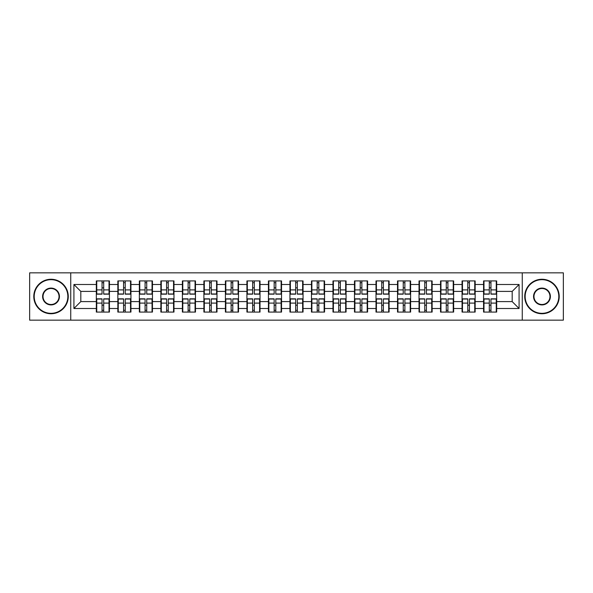 <?xml version="1.0" encoding="UTF-8"?>
<svg xmlns="http://www.w3.org/2000/svg" width="593" height="593" viewBox="0 0 593 593"><rect width="100%" height="100%" fill="white"/><g stroke="black" fill="none" stroke-linecap="round" stroke-linejoin="round"><path stroke-width="0.89" d="M522.255 320.153L563.35 320.153L563.35 272.847L522.255 272.847L522.255 320.153L70.745 320.153L70.745 272.847L29.65 272.847L29.65 320.153L70.745 320.153M496.675 305.254L496.259 305.254M483.984 305.254L483.569 305.254M483.569 287.746L483.984 287.746M496.259 287.746L496.675 287.746M496.675 285.952L496.259 285.952M483.984 285.952L483.569 285.952M483.569 307.048L483.984 307.048M496.259 307.048L496.675 307.048M475.156 305.254L474.748 305.254M462.473 305.254L462.058 305.254M462.058 287.746L462.473 287.746M474.748 287.746L475.156 287.746M475.156 285.952L474.748 285.952M462.473 285.952L462.058 285.952M462.058 307.048L462.473 307.048M474.748 307.048L475.156 307.048M453.645 305.254L453.23 305.254M440.955 305.254L440.547 305.254M440.547 287.746L440.955 287.746M453.23 287.746L453.645 287.746M453.645 285.952L453.23 285.952M440.955 285.952L440.547 285.952M440.547 307.048L440.955 307.048M453.23 307.048L453.645 307.048M432.134 305.254L431.719 305.254M419.444 305.254L419.029 305.254M419.029 287.746L419.444 287.746M431.719 287.746L432.134 287.746M432.134 285.952L431.719 285.952M419.444 285.952L419.029 285.952M419.029 307.048L419.444 307.048M431.719 307.048L432.134 307.048M410.615 305.254L410.208 305.254M397.933 305.254L397.518 305.254M397.518 287.746L397.933 287.746M410.208 287.746L410.615 287.746M410.615 285.952L410.208 285.952M397.933 285.952L397.518 285.952M397.518 307.048L397.933 307.048M410.208 307.048L410.615 307.048M389.104 305.254L388.689 305.254M376.414 305.254L376.006 305.254M376.006 287.746L376.414 287.746M388.689 287.746L389.104 287.746M389.104 285.952L388.689 285.952M376.414 285.952L376.006 285.952M376.006 307.048L376.414 307.048M388.689 307.048L389.104 307.048M367.593 305.254L367.178 305.254M354.903 305.254L354.488 305.254M354.488 287.746L354.903 287.746M367.178 287.746L367.593 287.746M367.593 285.952L367.178 285.952M354.903 285.952L354.488 285.952M354.488 307.048L354.903 307.048M367.178 307.048L367.593 307.048M346.075 305.254L345.667 305.254M333.392 305.254L332.977 305.254M332.977 287.746L333.392 287.746M345.667 287.746L346.075 287.746M346.075 285.952L345.667 285.952M333.392 285.952L332.977 285.952M332.977 307.048L333.392 307.048M345.667 307.048L346.075 307.048M324.564 305.254L324.149 305.254M311.874 305.254L311.466 305.254M311.466 287.746L311.874 287.746M324.149 287.746L324.564 287.746M324.564 285.952L324.149 285.952M311.874 285.952L311.466 285.952M311.466 307.048L311.874 307.048M324.149 307.048L324.564 307.048M303.053 305.254L302.638 305.254M290.362 305.254L289.947 305.254M289.947 287.746L290.362 287.746M302.638 287.746L303.053 287.746M303.053 285.952L302.638 285.952M290.362 285.952L289.947 285.952M289.947 307.048L290.362 307.048M302.638 307.048L303.053 307.048M281.534 305.254L281.126 305.254M268.851 305.254L268.436 305.254M268.436 287.746L268.851 287.746M281.126 287.746L281.534 287.746M281.534 285.952L281.126 285.952M268.851 285.952L268.436 285.952M268.436 307.048L268.851 307.048M281.126 307.048L281.534 307.048M260.023 305.254L259.608 305.254M247.333 305.254L246.925 305.254M246.925 287.746L247.333 287.746M259.608 287.746L260.023 287.746M260.023 285.952L259.608 285.952M247.333 285.952L246.925 285.952M246.925 307.048L247.333 307.048M259.608 307.048L260.023 307.048M238.512 305.254L238.097 305.254M225.822 305.254L225.407 305.254M225.407 287.746L225.822 287.746M238.097 287.746L238.512 287.746M238.512 285.952L238.097 285.952M225.822 285.952L225.407 285.952M225.407 307.048L225.822 307.048M238.097 307.048L238.512 307.048M216.994 305.254L216.586 305.254M204.311 305.254L203.896 305.254M203.896 287.746L204.311 287.746M216.586 287.746L216.994 287.746M216.994 285.952L216.586 285.952M204.311 285.952L203.896 285.952M203.896 307.048L204.311 307.048M216.586 307.048L216.994 307.048M195.482 305.254L195.067 305.254M182.792 305.254L182.385 305.254M182.385 287.746L182.792 287.746M195.067 287.746L195.482 287.746M195.482 285.952L195.067 285.952M182.792 285.952L182.385 285.952M182.385 307.048L182.792 307.048M195.067 307.048L195.482 307.048M173.971 305.254L173.556 305.254M161.281 305.254L160.866 305.254M160.866 287.746L161.281 287.746M173.556 287.746L173.971 287.746M173.971 285.952L173.556 285.952M161.281 285.952L160.866 285.952M160.866 307.048L161.281 307.048M173.556 307.048L173.971 307.048M152.453 305.254L152.045 305.254M139.77 305.254L139.355 305.254M139.355 287.746L139.77 287.746M152.045 287.746L152.453 287.746M152.453 285.952L152.045 285.952M139.77 285.952L139.355 285.952M139.355 307.048L139.77 307.048M152.045 307.048L152.453 307.048M130.942 305.254L130.527 305.254M118.252 305.254L117.844 305.254M117.844 287.746L118.252 287.746M130.527 287.746L130.942 287.746M130.942 285.952L130.527 285.952M118.252 285.952L117.844 285.952M117.844 307.048L118.252 307.048M130.527 307.048L130.942 307.048M522.255 272.847L70.745 272.847M512.189 301.6L512.189 291.4L496.675 291.4L496.675 301.6L512.189 301.6L519.083 308.501L519.083 284.499L496.675 284.499L496.675 280.919L483.569 280.919L483.569 291.4L475.156 291.4L475.156 301.6L483.569 301.6L483.569 291.4M519.083 308.501L496.675 308.501L496.675 312.081L483.569 312.081L483.569 308.501L475.156 308.501L475.156 312.081L462.058 312.081L462.058 308.501L453.645 308.501L453.645 312.081L440.547 312.081L440.547 308.501L432.134 308.501L432.134 312.081L419.029 312.081L419.029 308.501L410.615 308.501L410.615 312.081L397.518 312.081L397.518 308.501L389.104 308.501L389.104 312.081L376.006 312.081L376.006 308.501L367.593 308.501L367.593 312.081L354.488 312.081L354.488 308.501L346.075 308.501L346.075 312.081L332.977 312.081L332.977 308.501L324.564 308.501L324.564 312.081L311.466 312.081L311.466 308.501L303.053 308.501L303.053 312.081L289.947 312.081L289.947 308.501L281.534 308.501L281.534 312.081L268.436 312.081L268.436 308.501L260.023 308.501L260.023 312.081L246.925 312.081L246.925 308.501L238.512 308.501L238.512 312.081L225.407 312.081L225.407 308.501L216.994 308.501L216.994 312.081L203.896 312.081L203.896 308.501L195.482 308.501L195.482 312.081L182.385 312.081L182.385 308.501L173.971 308.501L173.971 312.081L160.866 312.081L160.866 308.501L152.453 308.501L152.453 312.081L139.355 312.081L139.355 308.501L130.942 308.501L130.942 312.081L117.844 312.081L117.844 308.501L109.431 308.501L109.431 312.081L96.325 312.081L96.325 308.501L73.917 308.501L73.917 284.499L96.325 284.499L96.325 291.4L80.811 291.4L80.811 301.6L96.325 301.6L96.325 291.4M483.569 284.499L475.156 284.499L475.156 280.919L462.058 280.919L462.058 284.499L453.645 284.499L453.645 280.919L440.547 280.919L440.547 284.499L432.134 284.499L432.134 280.919L419.029 280.919L419.029 284.499L410.615 284.499L410.615 280.919L397.518 280.919L397.518 284.499L389.104 284.499L389.104 280.919L376.006 280.919L376.006 284.499L367.593 284.499L367.593 280.919L354.488 280.919L354.488 284.499L346.075 284.499L346.075 280.919L332.977 280.919L332.977 284.499L324.564 284.499L324.564 280.919L311.466 280.919L311.466 284.499L303.053 284.499L303.053 280.919L289.947 280.919L289.947 284.499L281.534 284.499L281.534 280.919L268.436 280.919L268.436 284.499L260.023 284.499L260.023 280.919L246.925 280.919L246.925 284.499L238.512 284.499L238.512 280.919L225.407 280.919L225.407 284.499L216.994 284.499L216.994 280.919L203.896 280.919L203.896 284.499L195.482 284.499L195.482 280.919L182.385 280.919L182.385 284.499L173.971 284.499L173.971 280.919L160.866 280.919L160.866 284.499L152.453 284.499L152.453 280.919L139.355 280.919L139.355 284.499L130.942 284.499L130.942 280.919L117.844 280.919L117.844 284.499L109.431 284.499L109.431 280.919L96.325 280.919L96.325 284.499M483.569 301.6L483.569 308.501M475.156 301.6L475.156 308.501M475.156 284.499L475.156 291.4M453.645 301.6L462.058 301.6L462.058 291.4L453.645 291.4L453.645 308.501M462.058 301.6L462.058 308.501M462.058 284.499L462.058 291.4M453.645 284.499L453.645 291.4M432.134 301.6L440.547 301.6L440.547 291.4L432.134 291.4L432.134 308.501M440.547 301.6L440.547 308.501M440.547 284.499L440.547 291.4M432.134 284.499L432.134 291.4M410.615 301.6L419.029 301.6L419.029 291.4L410.615 291.4L410.615 308.501M419.029 301.6L419.029 308.501M419.029 284.499L419.029 291.4M410.615 284.499L410.615 291.4M389.104 301.6L397.518 301.6L397.518 291.4L389.104 291.4L389.104 308.501M397.518 301.6L397.518 308.501M397.518 284.499L397.518 291.4M389.104 284.499L389.104 291.4M367.593 301.6L376.006 301.6L376.006 291.4L367.593 291.4L367.593 308.501M376.006 301.6L376.006 308.501M376.006 284.499L376.006 291.4M367.593 284.499L367.593 291.4M346.075 301.6L354.488 301.6L354.488 291.4L346.075 291.4L346.075 308.501M354.488 301.6L354.488 308.501M354.488 284.499L354.488 291.4M346.075 284.499L346.075 291.4M324.564 301.6L332.977 301.6L332.977 291.4L324.564 291.4L324.564 308.501M332.977 301.6L332.977 308.501M332.977 284.499L332.977 291.4M324.564 284.499L324.564 291.4M303.053 301.6L311.466 301.6L311.466 291.4L303.053 291.4L303.053 308.501M311.466 301.6L311.466 308.501M311.466 284.499L311.466 291.4M303.053 284.499L303.053 291.4M281.534 301.6L289.947 301.6L289.947 291.4L281.534 291.4L281.534 308.501M289.947 301.6L289.947 308.501M289.947 284.499L289.947 291.4M281.534 284.499L281.534 291.4M260.023 301.6L268.436 301.6L268.436 291.4L260.023 291.4L260.023 308.501M268.436 301.6L268.436 308.501M268.436 284.499L268.436 291.4M260.023 284.499L260.023 291.4M238.512 301.6L246.925 301.6L246.925 291.4L238.512 291.4L238.512 308.501M246.925 301.6L246.925 308.501M246.925 284.499L246.925 291.4M238.512 284.499L238.512 291.4M216.994 301.6L225.407 301.6L225.407 291.4L216.994 291.4L216.994 308.501M225.407 301.6L225.407 308.501M225.407 284.499L225.407 291.4M216.994 284.499L216.994 291.4M195.482 301.6L203.896 301.6L203.896 291.4L195.482 291.4L195.482 308.501M203.896 301.6L203.896 308.501M203.896 284.499L203.896 291.4M195.482 284.499L195.482 291.4M173.971 301.6L182.385 301.6L182.385 291.4L173.971 291.4L173.971 308.501M182.385 301.6L182.385 308.501M182.385 284.499L182.385 291.4M173.971 284.499L173.971 291.4M152.453 301.6L160.866 301.6L160.866 291.4L152.453 291.4L152.453 308.501M160.866 301.6L160.866 308.501M160.866 284.499L160.866 291.4M152.453 284.499L152.453 291.4M130.942 301.6L139.355 301.6L139.355 291.4L130.942 291.4L130.942 308.501M139.355 301.6L139.355 308.501M139.355 284.499L139.355 291.4M130.942 284.499L130.942 291.4M109.431 301.6L117.844 301.6L117.844 291.4L109.431 291.4L109.431 308.501M117.844 301.6L117.844 308.501M117.844 284.499L117.844 291.4M109.431 284.499L109.431 291.4M109.431 305.254L109.016 305.254M96.741 305.254L96.325 305.254M96.325 287.746L96.741 287.746M109.016 287.746L109.431 287.746M109.431 285.952L109.016 285.952M96.741 285.952L96.325 285.952M96.325 307.048L96.741 307.048M109.016 307.048L109.431 307.048M96.325 301.6L96.325 308.501M80.811 301.6L73.917 308.501M73.917 284.499L80.811 291.4M496.675 301.6L496.675 308.501M496.675 284.499L496.675 291.4M519.083 284.499L512.189 291.4M109.016 280.919L109.016 294.158L103.708 294.158L103.708 280.919M102.048 280.919L102.048 294.158L96.741 294.158L96.741 280.919M102.048 282.713L103.708 282.713M103.708 287.813L102.048 287.813M96.741 312.081L96.741 298.842L102.048 298.842L102.048 312.081M103.708 312.081L103.708 298.842L109.016 298.842L109.016 312.081M103.708 310.287L102.048 310.287M102.048 305.187L103.708 305.187M51.028 313.326A16.826 16.826 0 0 0 67.847 296.5A16.826 16.826 0 0 0 51.028 279.674A16.826 16.826 0 0 0 34.201 296.5A16.826 16.826 0 0 0 51.028 313.326M51.028 279.259A17.241 17.241 0 0 1 68.262 296.5A17.241 17.241 0 0 1 51.028 313.741A17.241 17.241 0 0 1 33.786 296.5A17.241 17.241 0 0 1 51.028 279.259M51.028 304.913A8.413 8.413 0 0 1 42.614 296.5A8.413 8.413 0 0 1 51.028 288.087A8.413 8.413 0 0 1 59.441 296.5A8.413 8.413 0 0 1 51.028 304.913M51.028 288.502A7.998 7.998 0 0 0 43.03 296.5A7.998 7.998 0 0 0 51.028 304.498A7.998 7.998 0 0 0 59.026 296.5A7.998 7.998 0 0 0 51.028 288.502M541.972 313.326A16.826 16.826 0 0 0 558.799 296.5A16.826 16.826 0 0 0 541.972 279.674A16.826 16.826 0 0 0 525.153 296.5A16.826 16.826 0 0 0 541.972 313.326M541.972 279.259A17.241 17.241 0 0 1 559.214 296.5A17.241 17.241 0 0 1 541.972 313.741A17.241 17.241 0 0 1 524.738 296.5A17.241 17.241 0 0 1 541.972 279.259M541.972 304.913A8.413 8.413 0 0 1 533.559 296.5A8.413 8.413 0 0 1 541.972 288.087A8.413 8.413 0 0 1 550.386 296.5A8.413 8.413 0 0 1 541.972 304.913M541.972 288.502A7.998 7.998 0 0 0 533.974 296.5A7.998 7.998 0 0 0 541.972 304.498A7.998 7.998 0 0 0 549.97 296.5A7.998 7.998 0 0 0 541.972 288.502M130.527 280.919L130.527 294.158L125.219 294.158L125.219 280.919M123.566 280.919L123.566 294.158L118.252 294.158L118.252 280.919M123.566 282.713L125.219 282.713M125.219 287.813L123.566 287.813M152.045 280.919L152.045 294.158L146.73 294.158L146.73 280.919M145.077 280.919L145.077 294.158L139.77 294.158L139.77 280.919M145.077 282.713L146.73 282.713M146.73 287.813L145.077 287.813M173.556 280.919L173.556 294.158L168.249 294.158L168.249 280.919M166.589 280.919L166.589 294.158L161.281 294.158L161.281 280.919M166.589 282.713L168.249 282.713M168.249 287.813L166.589 287.813M195.067 280.919L195.067 294.158L189.76 294.158L189.76 280.919M188.107 280.919L188.107 294.158L182.792 294.158L182.792 280.919M188.107 282.713L189.76 282.713M189.76 287.813L188.107 287.813M216.586 280.919L216.586 294.158L211.271 294.158L211.271 280.919M209.618 280.919L209.618 294.158L204.311 294.158L204.311 280.919M209.618 282.713L211.271 282.713M211.271 287.813L209.618 287.813M118.252 312.081L118.252 298.842L123.566 298.842L123.566 312.081M125.219 312.081L125.219 298.842L130.527 298.842L130.527 312.081M125.219 310.287L123.566 310.287M123.566 305.187L125.219 305.187M139.77 312.081L139.77 298.842L145.077 298.842L145.077 312.081M146.73 312.081L146.73 298.842L152.045 298.842L152.045 312.081M146.73 310.287L145.077 310.287M145.077 305.187L146.73 305.187M161.281 312.081L161.281 298.842L166.589 298.842L166.589 312.081M168.249 312.081L168.249 298.842L173.556 298.842L173.556 312.081M168.249 310.287L166.589 310.287M166.589 305.187L168.249 305.187M182.792 312.081L182.792 298.842L188.107 298.842L188.107 312.081M189.76 312.081L189.76 298.842L195.067 298.842L195.067 312.081M189.76 310.287L188.107 310.287M188.107 305.187L189.76 305.187M204.311 312.081L204.311 298.842L209.618 298.842L209.618 312.081M211.271 312.081L211.271 298.842L216.586 298.842L216.586 312.081M211.271 310.287L209.618 310.287M209.618 305.187L211.271 305.187M238.097 280.919L238.097 294.158L232.79 294.158L232.79 280.919M231.129 280.919L231.129 294.158L225.822 294.158L225.822 280.919M231.129 282.713L232.79 282.713M232.79 287.813L231.129 287.813M225.822 312.081L225.822 298.842L231.129 298.842L231.129 312.081M232.79 312.081L232.79 298.842L238.097 298.842L238.097 312.081M232.79 310.287L231.129 310.287M231.129 305.187L232.79 305.187M259.608 280.919L259.608 294.158L254.301 294.158L254.301 280.919M252.648 280.919L252.648 294.158L247.333 294.158L247.333 280.919M252.648 282.713L254.301 282.713M254.301 287.813L252.648 287.813M247.333 312.081L247.333 298.842L252.648 298.842L252.648 312.081M254.301 312.081L254.301 298.842L259.608 298.842L259.608 312.081M254.301 310.287L252.648 310.287M252.648 305.187L254.301 305.187M281.126 280.919L281.126 294.158L275.812 294.158L275.812 280.919M274.159 280.919L274.159 294.158L268.851 294.158L268.851 280.919M274.159 282.713L275.812 282.713M275.812 287.813L274.159 287.813M268.851 312.081L268.851 298.842L274.159 298.842L274.159 312.081M275.812 312.081L275.812 298.842L281.126 298.842L281.126 312.081M275.812 310.287L274.159 310.287M274.159 305.187L275.812 305.187M302.638 280.919L302.638 294.158L297.33 294.158L297.33 280.919M295.67 280.919L295.67 294.158L290.362 294.158L290.362 280.919M295.67 282.713L297.33 282.713M297.33 287.813L295.67 287.813M290.362 312.081L290.362 298.842L295.67 298.842L295.67 312.081M297.33 312.081L297.33 298.842L302.638 298.842L302.638 312.081M297.33 310.287L295.67 310.287M295.67 305.187L297.33 305.187M324.149 280.919L324.149 294.158L318.841 294.158L318.841 280.919M317.188 280.919L317.188 294.158L311.874 294.158L311.874 280.919M317.188 282.713L318.841 282.713M318.841 287.813L317.188 287.813M311.874 312.081L311.874 298.842L317.188 298.842L317.188 312.081M318.841 312.081L318.841 298.842L324.149 298.842L324.149 312.081M318.841 310.287L317.188 310.287M317.188 305.187L318.841 305.187M345.667 280.919L345.667 294.158L340.352 294.158L340.352 280.919M338.699 280.919L338.699 294.158L333.392 294.158L333.392 280.919M338.699 282.713L340.352 282.713M340.352 287.813L338.699 287.813M333.392 312.081L333.392 298.842L338.699 298.842L338.699 312.081M340.352 312.081L340.352 298.842L345.667 298.842L345.667 312.081M340.352 310.287L338.699 310.287M338.699 305.187L340.352 305.187M367.178 280.919L367.178 294.158L361.871 294.158L361.871 280.919M360.21 280.919L360.21 294.158L354.903 294.158L354.903 280.919M360.21 282.713L361.871 282.713M361.871 287.813L360.21 287.813M354.903 312.081L354.903 298.842L360.21 298.842L360.21 312.081M361.871 312.081L361.871 298.842L367.178 298.842L367.178 312.081M361.871 310.287L360.21 310.287M360.21 305.187L361.871 305.187M388.689 280.919L388.689 294.158L383.382 294.158L383.382 280.919M381.729 280.919L381.729 294.158L376.414 294.158L376.414 280.919M381.729 282.713L383.382 282.713M383.382 287.813L381.729 287.813M376.414 312.081L376.414 298.842L381.729 298.842L381.729 312.081M383.382 312.081L383.382 298.842L388.689 298.842L388.689 312.081M383.382 310.287L381.729 310.287M381.729 305.187L383.382 305.187M410.208 280.919L410.208 294.158L404.893 294.158L404.893 280.919M403.24 280.919L403.24 294.158L397.933 294.158L397.933 280.919M403.24 282.713L404.893 282.713M404.893 287.813L403.24 287.813M397.933 312.081L397.933 298.842L403.24 298.842L403.24 312.081M404.893 312.081L404.893 298.842L410.208 298.842L410.208 312.081M404.893 310.287L403.24 310.287M403.24 305.187L404.893 305.187M431.719 280.919L431.719 294.158L426.411 294.158L426.411 280.919M424.751 280.919L424.751 294.158L419.444 294.158L419.444 280.919M424.751 282.713L426.411 282.713M426.411 287.813L424.751 287.813M419.444 312.081L419.444 298.842L424.751 298.842L424.751 312.081M426.411 312.081L426.411 298.842L431.719 298.842L431.719 312.081M426.411 310.287L424.751 310.287M424.751 305.187L426.411 305.187M453.23 280.919L453.23 294.158L447.923 294.158L447.923 280.919M446.27 280.919L446.27 294.158L440.955 294.158L440.955 280.919M446.27 282.713L447.923 282.713M447.923 287.813L446.27 287.813M440.955 312.081L440.955 298.842L446.27 298.842L446.27 312.081M447.923 312.081L447.923 298.842L453.23 298.842L453.23 312.081M447.923 310.287L446.27 310.287M446.27 305.187L447.923 305.187M474.748 280.919L474.748 294.158L469.434 294.158L469.434 280.919M467.781 280.919L467.781 294.158L462.473 294.158L462.473 280.919M467.781 282.713L469.434 282.713M469.434 287.813L467.781 287.813M462.473 312.081L462.473 298.842L467.781 298.842L467.781 312.081M469.434 312.081L469.434 298.842L474.748 298.842L474.748 312.081M469.434 310.287L467.781 310.287M467.781 305.187L469.434 305.187M496.259 280.919L496.259 294.158L490.952 294.158L490.952 280.919M489.292 280.919L489.292 294.158L483.984 294.158L483.984 280.919M489.292 282.713L490.952 282.713M490.952 287.813L489.292 287.813M483.984 312.081L483.984 298.842L489.292 298.842L489.292 312.081M490.952 312.081L490.952 298.842L496.259 298.842L496.259 312.081M490.952 310.287L489.292 310.287M489.292 305.187L490.952 305.187M102.048 289.903L96.741 289.903M102.048 293.98L96.741 293.98M109.016 289.903L103.708 289.903M109.016 293.98L103.708 293.98M103.708 303.097L109.016 303.097M103.708 299.02L109.016 299.02M96.741 303.097L102.048 303.097M96.741 299.02L102.048 299.02M123.566 289.903L118.252 289.903M123.566 293.98L118.252 293.98M130.527 289.903L125.219 289.903M130.527 293.98L125.219 293.98M145.077 289.903L139.77 289.903M145.077 293.98L139.77 293.98M152.045 289.903L146.73 289.903M152.045 293.98L146.73 293.98M166.589 289.903L161.281 289.903M166.589 293.98L161.281 293.98M173.556 289.903L168.249 289.903M173.556 293.98L168.249 293.98M188.107 289.903L182.792 289.903M188.107 293.98L182.792 293.98M195.067 289.903L189.76 289.903M195.067 293.98L189.76 293.98M209.618 289.903L204.311 289.903M209.618 293.98L204.311 293.98M216.586 289.903L211.271 289.903M216.586 293.98L211.271 293.98M125.219 303.097L130.527 303.097M125.219 299.02L130.527 299.02M118.252 303.097L123.566 303.097M118.252 299.02L123.566 299.02M146.73 303.097L152.045 303.097M146.73 299.02L152.045 299.02M139.77 303.097L145.077 303.097M139.77 299.02L145.077 299.02M168.249 303.097L173.556 303.097M168.249 299.02L173.556 299.02M161.281 303.097L166.589 303.097M161.281 299.02L166.589 299.02M189.76 303.097L195.067 303.097M189.76 299.02L195.067 299.02M182.792 303.097L188.107 303.097M182.792 299.02L188.107 299.02M211.271 303.097L216.586 303.097M211.271 299.02L216.586 299.02M204.311 303.097L209.618 303.097M204.311 299.02L209.618 299.02M231.129 289.903L225.822 289.903M231.129 293.98L225.822 293.98M238.097 289.903L232.79 289.903M238.097 293.98L232.79 293.98M232.79 303.097L238.097 303.097M232.79 299.02L238.097 299.02M225.822 303.097L231.129 303.097M225.822 299.02L231.129 299.02M252.648 289.903L247.333 289.903M252.648 293.98L247.333 293.98M259.608 289.903L254.301 289.903M259.608 293.98L254.301 293.98M254.301 303.097L259.608 303.097M254.301 299.02L259.608 299.02M247.333 303.097L252.648 303.097M247.333 299.02L252.648 299.02M274.159 289.903L268.851 289.903M274.159 293.98L268.851 293.98M281.126 289.903L275.812 289.903M281.126 293.98L275.812 293.98M275.812 303.097L281.126 303.097M275.812 299.02L281.126 299.02M268.851 303.097L274.159 303.097M268.851 299.02L274.159 299.02M295.67 289.903L290.362 289.903M295.67 293.98L290.362 293.98M302.638 289.903L297.33 289.903M302.638 293.98L297.33 293.98M297.33 303.097L302.638 303.097M297.33 299.02L302.638 299.02M290.362 303.097L295.67 303.097M290.362 299.02L295.67 299.02M317.188 289.903L311.874 289.903M317.188 293.98L311.874 293.98M324.149 289.903L318.841 289.903M324.149 293.98L318.841 293.98M318.841 303.097L324.149 303.097M318.841 299.02L324.149 299.02M311.874 303.097L317.188 303.097M311.874 299.02L317.188 299.02M338.699 289.903L333.392 289.903M338.699 293.98L333.392 293.98M345.667 289.903L340.352 289.903M345.667 293.98L340.352 293.98M340.352 303.097L345.667 303.097M340.352 299.02L345.667 299.02M333.392 303.097L338.699 303.097M333.392 299.02L338.699 299.02M360.21 289.903L354.903 289.903M360.21 293.98L354.903 293.98M367.178 289.903L361.871 289.903M367.178 293.98L361.871 293.98M361.871 303.097L367.178 303.097M361.871 299.02L367.178 299.02M354.903 303.097L360.21 303.097M354.903 299.02L360.21 299.02M381.729 289.903L376.414 289.903M381.729 293.98L376.414 293.98M388.689 289.903L383.382 289.903M388.689 293.98L383.382 293.98M383.382 303.097L388.689 303.097M383.382 299.02L388.689 299.02M376.414 303.097L381.729 303.097M376.414 299.02L381.729 299.02M403.24 289.903L397.933 289.903M403.24 293.98L397.933 293.98M410.208 289.903L404.893 289.903M410.208 293.98L404.893 293.98M404.893 303.097L410.208 303.097M404.893 299.02L410.208 299.02M397.933 303.097L403.24 303.097M397.933 299.02L403.24 299.02M424.751 289.903L419.444 289.903M424.751 293.98L419.444 293.98M431.719 289.903L426.411 289.903M431.719 293.98L426.411 293.98M426.411 303.097L431.719 303.097M426.411 299.02L431.719 299.02M419.444 303.097L424.751 303.097M419.444 299.02L424.751 299.02M446.27 289.903L440.955 289.903M446.27 293.98L440.955 293.98M453.23 289.903L447.923 289.903M453.23 293.98L447.923 293.98M447.923 303.097L453.23 303.097M447.923 299.02L453.23 299.02M440.955 303.097L446.27 303.097M440.955 299.02L446.27 299.02M467.781 289.903L462.473 289.903M467.781 293.98L462.473 293.98M474.748 289.903L469.434 289.903M474.748 293.98L469.434 293.98M469.434 303.097L474.748 303.097M469.434 299.02L474.748 299.02M462.473 303.097L467.781 303.097M462.473 299.02L467.781 299.02M489.292 289.903L483.984 289.903M489.292 293.98L483.984 293.98M496.259 289.903L490.952 289.903M496.259 293.98L490.952 293.98M490.952 303.097L496.259 303.097M490.952 299.02L496.259 299.02M483.984 303.097L489.292 303.097M483.984 299.02L489.292 299.02"/></g></svg>
